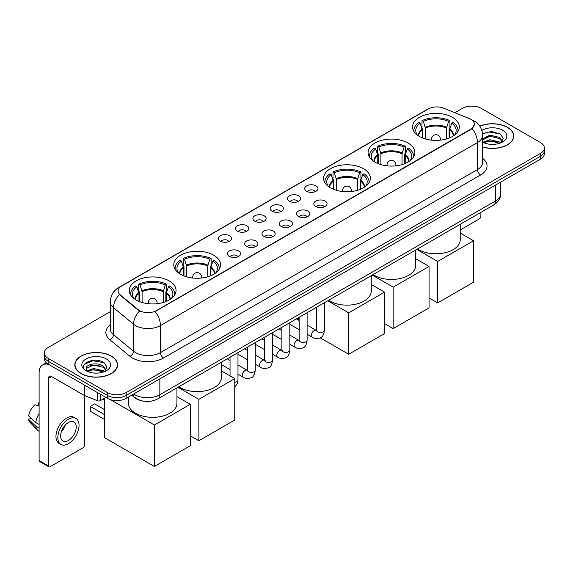 <?xml version="1.0" encoding="UTF-8"?>
<svg xmlns="http://www.w3.org/2000/svg" width="573" height="573" viewBox="0 0 573 573"><rect width="100%" height="100%" fill="white"/><g stroke="black" fill="none" stroke-linecap="round" stroke-linejoin="round"><path stroke-width="0.86" d="M169.207 280.899A23.386 13.501 0 0 0 143.723 277.969A23.386 13.501 0 0 0 129.283 290.447A23.386 13.501 0 0 0 136.138 299.994A23.386 13.501 0 0 0 161.622 302.916A23.386 13.501 0 0 0 176.054 290.447A23.386 13.501 0 0 0 169.207 280.899M408.005 143.028A23.386 13.501 0 0 0 382.52 140.106A23.386 13.501 0 0 0 368.081 152.576A23.386 13.501 0 0 0 374.928 162.123A23.386 13.501 0 0 0 400.412 165.053A23.386 13.501 0 0 0 414.852 152.576A23.386 13.501 0 0 0 408.005 143.028M363.511 168.72A23.386 13.501 0 0 0 338.027 165.79A23.386 13.501 0 0 0 323.595 178.26A23.386 13.501 0 0 0 330.442 187.808A23.386 13.501 0 0 0 355.926 190.737A23.386 13.501 0 0 0 370.359 178.26A23.386 13.501 0 0 0 363.511 168.72M213.693 255.214A23.386 13.501 0 0 0 188.209 252.285A23.386 13.501 0 0 0 173.777 264.762A23.386 13.501 0 0 0 180.624 274.309A23.386 13.501 0 0 0 206.108 277.232A23.386 13.501 0 0 0 220.548 264.762A23.386 13.501 0 0 0 213.693 255.214M452.491 117.343A23.386 13.501 0 0 0 427.007 114.421A23.386 13.501 0 0 0 412.574 126.891A23.386 13.501 0 0 0 419.422 136.438A23.386 13.501 0 0 0 444.906 139.368A23.386 13.501 0 0 0 459.338 126.891A23.386 13.501 0 0 0 452.491 117.343M306.67 191.267A6.618 3.818 180 0 1 305.352 190.186A6.618 3.818 180 0 1 307.551 185.437A6.618 3.818 180 0 1 316.031 185.867A6.618 3.818 180 0 1 317.342 190.186A6.618 3.818 180 0 1 306.67 191.267M315.222 191.661A3.968 2.292 0 0 0 314.154 190.551A3.968 2.292 0 0 0 310.244 189.964A3.968 2.292 0 0 0 307.472 191.661M289.386 201.245A6.618 3.818 180 0 1 288.069 200.163A6.618 3.818 180 0 1 290.26 195.414A6.618 3.818 180 0 1 298.741 195.844A6.618 3.818 180 0 1 300.059 200.163A6.618 3.818 180 0 1 289.386 201.245M297.939 201.646A3.968 2.292 0 0 0 296.871 200.529A3.968 2.292 0 0 0 292.961 199.948A3.968 2.292 0 0 0 290.189 201.646M272.103 211.229A6.618 3.818 180 0 1 270.785 210.148A6.618 3.818 180 0 1 272.977 205.399A6.618 3.818 180 0 1 281.458 205.822A6.618 3.818 180 0 1 282.776 210.148A6.618 3.818 180 0 1 272.103 211.229M280.655 211.623A3.968 2.292 0 0 0 279.588 210.506A3.968 2.292 0 0 0 275.677 209.926A3.968 2.292 0 0 0 272.906 211.623M254.813 221.207A6.618 3.818 180 0 1 253.502 220.125A6.618 3.818 180 0 1 255.694 215.376A6.618 3.818 180 0 1 264.174 215.799A6.618 3.818 180 0 1 265.485 220.125A6.618 3.818 180 0 1 254.813 221.207M263.372 221.601A3.968 2.292 0 0 0 262.305 220.483A3.968 2.292 0 0 0 258.394 219.903A3.968 2.292 0 0 0 255.622 221.601M237.53 231.184A6.618 3.818 180 0 1 236.219 230.102A6.618 3.818 180 0 1 238.411 225.354A6.618 3.818 180 0 1 246.891 225.783A6.618 3.818 180 0 1 248.202 230.102A6.618 3.818 180 0 1 237.53 231.184M246.082 231.578A3.968 2.292 0 0 0 245.022 230.461A3.968 2.292 0 0 0 241.104 229.88A3.968 2.292 0 0 0 238.339 231.578M220.247 241.161A6.618 3.818 180 0 1 218.936 240.08A6.618 3.818 180 0 1 221.128 235.331A6.618 3.818 180 0 1 229.608 235.761A6.618 3.818 180 0 1 230.919 240.08A6.618 3.818 180 0 1 220.247 241.161M228.799 241.562A3.968 2.292 0 0 0 227.732 240.445A3.968 2.292 0 0 0 223.821 239.858A3.968 2.292 0 0 0 221.056 241.562M315.744 206.488A6.618 3.818 180 0 1 314.434 205.406A6.618 3.818 180 0 1 316.625 200.657A6.618 3.818 180 0 1 325.106 201.087A6.618 3.818 180 0 1 326.417 205.406A6.618 3.818 180 0 1 315.744 206.488M324.304 206.882A3.968 2.292 0 0 0 323.236 205.771A3.968 2.292 0 0 0 319.326 205.184A3.968 2.292 0 0 0 316.554 206.882M298.461 216.465A6.618 3.818 180 0 1 297.151 215.384A6.618 3.818 180 0 1 299.342 210.635A6.618 3.818 180 0 1 307.823 211.065A6.618 3.818 180 0 1 309.134 215.384A6.618 3.818 180 0 1 298.461 216.465M307.013 216.866A3.968 2.292 0 0 0 305.953 215.749A3.968 2.292 0 0 0 302.035 215.169A3.968 2.292 0 0 0 299.271 216.866M281.178 226.45A6.618 3.818 180 0 1 279.868 225.368A6.618 3.818 180 0 1 282.059 220.619A6.618 3.818 180 0 1 290.54 221.042A6.618 3.818 180 0 1 291.85 225.368A6.618 3.818 180 0 1 281.178 226.45M289.73 226.844A3.968 2.292 0 0 0 288.663 225.726A3.968 2.292 0 0 0 284.752 225.146A3.968 2.292 0 0 0 281.988 226.844M263.895 236.427A6.618 3.818 180 0 1 262.584 235.345A6.618 3.818 180 0 1 264.776 230.597A6.618 3.818 180 0 1 273.257 231.019A6.618 3.818 180 0 1 274.567 235.345A6.618 3.818 180 0 1 263.895 236.427M272.447 236.821A3.968 2.292 0 0 0 271.38 235.704A3.968 2.292 0 0 0 267.469 235.123A3.968 2.292 0 0 0 264.697 236.821M246.612 246.404A6.618 3.818 180 0 1 245.294 245.323A6.618 3.818 180 0 1 247.486 240.574A6.618 3.818 180 0 1 255.973 241.004A6.618 3.818 180 0 1 257.284 245.323A6.618 3.818 180 0 1 246.612 246.404M255.164 246.798A3.968 2.292 0 0 0 254.097 245.681A3.968 2.292 0 0 0 250.186 245.101A3.968 2.292 0 0 0 247.414 246.798M229.329 256.382A6.618 3.818 180 0 1 228.011 255.3A6.618 3.818 180 0 1 230.203 250.551A6.618 3.818 180 0 1 238.683 250.981A6.618 3.818 180 0 1 240.001 255.3A6.618 3.818 180 0 1 229.329 256.382M237.881 256.783A3.968 2.292 0 0 0 236.814 255.665A3.968 2.292 0 0 0 232.903 255.085A3.968 2.292 0 0 0 230.131 256.783M469.308 118.554A11.911 6.876 180 0 1 470.899 119.327A11.911 6.876 180 0 1 474.387 124.191A11.911 6.876 180 0 1 470.899 129.054L156.415 310.616A11.911 6.876 180 0 1 138.229 309.699L120.244 294.866A11.911 6.876 180 0 1 118.088 290.926A11.911 6.876 180 0 1 121.576 286.063L428.36 108.942A11.911 6.876 180 0 1 443.617 108.168L469.308 118.554M143.651 401.164A13.236 7.642 180 0 1 135.278 398.042L131.74 395.119M482.624 147.06A21.402 12.355 0 0 0 513.823 136.08A21.402 12.355 0 0 0 507.556 127.342A21.402 12.355 0 0 0 479.744 126.132M111.334 356.098A21.402 12.355 0 0 0 88.013 353.426A21.402 12.355 0 0 0 74.798 364.836A21.402 12.355 0 0 0 81.072 373.575A21.402 12.355 0 0 0 104.386 376.253A21.402 12.355 0 0 0 117.601 364.836A21.402 12.355 0 0 0 111.334 356.098M474.387 124.191L472.052 128.567L470.899 129.405L155.075 311.576A15.442 8.917 60 0 1 160.469 325.571A17.648 10.192 180 0 1 135.514 325.571A17.648 10.192 180 0 1 133.53 324.211L113.49 307.68A17.648 10.192 180 0 1 110.295 301.835L110.295 328.859A17.648 10.192 0 0 0 113.49 334.704L133.53 351.228A17.648 10.192 0 0 0 135.514 352.588A17.648 10.192 0 0 0 160.469 352.588L477.452 169.579A17.648 10.192 0 0 0 482.624 162.374L482.624 135.357A17.648 10.192 180 0 1 477.452 142.562A15.442 8.917 -120 0 0 472.052 128.567M110.295 311.669L48.153 347.546A13.236 7.642 0 0 0 44.279 352.947L44.279 358.712A13.236 7.642 0 0 0 48.153 364.12L107.43 398.342L107.43 395.456A13.236 7.642 0 0 0 126.153 395.456L540.475 156.25A13.236 7.642 0 0 0 544.35 150.849A13.236 7.642 0 0 1 540.475 156.25L126.153 395.456A13.236 7.642 0 0 1 107.43 395.456L48.153 361.234L107.43 395.456L107.43 392.577A13.236 7.642 0 0 0 126.153 392.577L540.475 153.371A13.236 7.642 0 0 0 544.35 147.97A13.236 7.642 0 0 0 540.475 142.562L481.198 108.34A13.236 7.642 0 0 0 462.475 108.34L454.883 112.723M44.279 355.833A13.236 7.642 0 0 0 48.153 361.234A13.236 7.642 0 0 1 44.279 355.833M140.908 311.576L138.229 310.222L119.442 294.579A15.442 10.328 129.5 0 0 113.49 307.68L113.49 334.704A4.412 2.951 -50.5 0 1 109.873 339.768A22.061 12.735 180 0 1 110.295 324.819M44.279 352.947A13.236 7.642 0 0 0 48.153 358.354L107.43 392.577M107.43 398.342A13.236 7.642 0 0 0 126.153 398.342L540.475 159.136A13.236 7.642 0 0 0 544.35 153.729L544.35 147.97M482.624 146.917A21.18 12.226 0 0 0 513.609 136.08A21.18 12.226 0 0 0 507.399 127.435A21.18 12.226 0 0 0 479.823 126.253M490.037 144.267L493.36 144.367M483.426 142.154L489.843 139.705L499.477 141.961L500.644 142.892M484.013 142.77L489.843 140.851L499.685 143.25M482.624 140.722A9.97 5.759 0 0 0 484.106 142.849M482.624 138.831L489.843 135.135L499.477 137.384L502.342 141.345M482.624 139.977L489.843 136.274L499.477 138.53L502.113 141.638M482.717 142.197L483.232 142.512M482.624 142.154A14.382 8.301 0 0 0 502.6 141.954A14.382 8.301 0 0 0 502.6 130.207A14.382 8.301 0 0 0 481.857 130.443M500.981 142.756L503.237 138.329L500.387 134.032L491.297 131.461L482.53 133.674M483.526 142.598L482.624 141.538M482.559 133.932L489.063 132.012L500.193 133.903M485.89 137.162L489.063 136.589L497.006 137.269M485.89 141.739L489.063 141.159L497.006 141.846M460.226 229.966L479.322 218.936A2.206 1.275 120 0 0 480.883 216.236L480.883 212.375M81.223 373.481A21.18 12.226 0 0 0 104.307 376.132A21.18 12.226 0 0 0 117.379 364.836A21.18 12.226 0 0 0 111.176 356.191A21.18 12.226 0 0 0 88.099 353.541A21.18 12.226 0 0 0 75.02 364.836A21.18 12.226 0 0 0 81.223 373.481M93.807 373.023L97.138 373.123M87.196 370.917L93.621 368.468L103.255 370.717L104.415 371.655M87.791 371.533L93.621 369.606L103.462 372.006M87.297 371.361L86.265 368.948A9.97 5.759 0 0 0 87.877 371.612M106.112 370.101L103.255 366.147C97.267 361.678 84.947 364.435 86.265 368.948L86.229 368.503M86.294 369.084L86.566 368.346L93.621 365.037L103.255 367.286L105.89 370.394M104.759 371.512L107.015 367.085L104.164 362.795C94.072 355.539 76.137 365.101 86.494 370.96L87.003 371.275M106.37 358.963A14.382 8.301 0 0 0 86.029 358.963A14.382 8.301 0 0 0 86.029 370.71A14.382 8.301 0 0 0 106.37 370.71A14.382 8.301 0 0 0 106.37 358.963M84.389 364.235L92.833 360.768L103.964 362.666M89.667 365.918L92.833 365.345L100.784 366.025M89.667 370.495L92.833 369.922L100.784 370.602M422.265 137.835L422.265 129.892L420.195 123.195A20.205 11.668 0 0 0 416.879 134.34A20.205 11.668 0 0 0 417.388 135.099M422.781 138.043L422.781 128.288L421.993 127.836L421.993 120.631A22.061 12.735 0 0 1 449.92 120.631L448.602 121.39A20.205 11.668 0 0 0 423.311 121.39L425.388 128.087L425.388 138.931M446.525 138.931L446.525 128.087L448.602 121.39M417.588 248.918A24.267 14.01 0 0 0 418.799 249.663A24.267 14.01 0 0 0 445.242 252.7A24.267 14.01 0 0 0 460.226 239.758L460.226 224.301M449.92 120.631L449.92 127.836L449.132 128.288L449.132 138.043M420.195 123.195L418.877 122.436A22.061 12.735 0 0 0 413.892 130.494A22.061 12.735 0 0 0 413.964 131.475M423.311 121.39L421.993 120.631M457.949 131.475A22.061 12.735 0 0 0 458.02 130.494A22.061 12.735 0 0 0 453.035 122.436L451.717 123.195L449.791 129.047L449.647 137.835M454.525 135.099A20.205 11.668 0 0 0 455.034 134.34A20.205 11.668 0 0 0 451.717 123.195M437.672 302.895L437.672 261.467L473.549 240.753L473.549 282.181L437.672 302.895L429.062 297.924M437.672 261.467L416.764 249.391M460.226 233.053L473.549 240.753M377.779 163.52L377.779 155.577L375.702 148.88A20.205 11.668 0 0 0 372.393 160.025A20.205 11.668 0 0 0 372.901 160.784M378.287 163.728L378.287 153.972L377.507 153.521L377.507 146.316A22.061 12.735 0 0 1 405.426 146.316L404.108 147.082A20.205 11.668 0 0 0 378.825 147.082L380.895 153.772L380.895 164.623M402.038 164.623L402.038 153.772L404.108 147.082M373.102 274.603A24.267 14.01 0 0 0 374.305 275.355A24.267 14.01 0 0 0 400.756 278.392A24.267 14.01 0 0 0 415.733 265.442L415.733 249.986M405.426 146.316L405.426 153.521L404.645 153.972L404.645 163.728M375.702 148.88L374.384 148.121A22.061 12.735 0 0 0 369.406 156.178A22.061 12.735 0 0 0 369.47 157.16M378.825 147.082L377.507 146.316M413.462 157.16A22.061 12.735 0 0 0 413.527 156.178A22.061 12.735 0 0 0 408.549 148.121L407.231 148.88L405.304 154.731L405.154 163.52M410.032 160.784A20.205 11.668 0 0 0 410.547 160.025A20.205 11.668 0 0 0 407.231 148.88M393.185 328.58L393.185 287.152L429.062 266.438L429.062 307.866L393.185 328.58L384.569 323.609M393.185 287.152L372.271 275.076M415.733 258.738L429.062 266.438M333.285 189.212L333.285 181.261L331.215 174.564A20.205 11.668 0 0 0 327.899 185.709A20.205 11.668 0 0 0 328.408 186.469M333.801 189.419L333.801 179.664L333.013 179.206L333.013 172A22.061 12.735 0 0 1 360.94 172L359.622 172.767A20.205 11.668 0 0 0 334.331 172.767L336.408 179.464L336.408 190.308M357.545 190.308L357.545 179.464L359.622 172.767M328.608 300.288A24.267 14.01 0 0 0 329.819 301.04A24.267 14.01 0 0 0 356.263 304.077A24.267 14.01 0 0 0 371.247 291.134L371.247 275.67M360.94 172L360.94 179.206L360.152 179.664L360.152 189.419M331.215 174.564L329.898 173.805A22.061 12.735 0 0 0 324.92 181.863A22.061 12.735 0 0 0 324.984 182.844M334.331 172.767L333.013 172M368.976 182.844A22.061 12.735 0 0 0 369.041 181.863A22.061 12.735 0 0 0 364.056 173.805L362.738 174.564L360.818 180.416L360.668 189.212M365.545 186.469A20.205 11.668 0 0 0 366.054 185.709A20.205 11.668 0 0 0 362.738 174.564M348.692 354.264L348.692 312.837L384.569 292.123L384.569 333.55L348.692 354.264L320.228 337.834M298.777 320.286L298.777 317.514M348.692 312.837L327.785 300.768M371.247 284.43L384.569 292.123M183.467 275.706L183.467 267.756L181.397 261.059A20.205 11.668 0 0 0 178.081 272.211A20.205 11.668 0 0 0 178.59 272.97M183.983 275.914L183.983 266.159L183.195 265.707L183.195 258.502A22.061 12.735 0 0 1 211.122 258.502L209.804 259.261A20.205 11.668 0 0 0 184.513 259.261L186.59 265.958L186.59 276.802M207.727 276.802L207.727 265.958L209.804 259.261M178.79 386.782A24.267 14.01 0 0 0 180.001 387.534A24.267 14.01 0 0 0 206.445 390.571A24.267 14.01 0 0 0 221.429 377.628L221.429 362.172M211.122 258.502L211.122 265.707L210.334 266.159L210.334 275.914M181.397 261.059L180.08 260.3A22.061 12.735 0 0 0 175.102 268.365A22.061 12.735 0 0 0 175.166 269.346M184.513 259.261L183.195 258.502M219.158 269.346A22.061 12.735 0 0 0 219.223 268.365A22.061 12.735 0 0 0 214.245 260.3L212.927 261.059L211 266.911L210.85 275.706M215.727 272.97A20.205 11.668 0 0 0 216.236 272.211A20.205 11.668 0 0 0 212.927 261.059M198.874 440.759L198.874 399.331L234.758 378.617L234.758 420.045L198.874 440.759L190.265 435.788M198.874 399.331L177.967 387.262M221.429 370.924L234.758 378.617M138.981 301.391L138.981 293.44L136.904 286.751A20.205 11.668 0 0 0 133.595 297.896A20.205 11.668 0 0 0 134.103 298.655M139.49 301.599L139.49 291.843L138.709 291.392L138.709 284.187A22.061 12.735 0 0 1 166.628 284.187L165.318 284.946A20.205 11.668 0 0 0 140.027 284.946L142.097 291.643L142.097 302.487M163.241 302.487L163.241 291.643L165.318 284.946M128.402 397.039L128.402 403.313A24.267 14.01 0 0 0 135.514 413.219A24.267 14.01 0 0 0 161.958 416.256A24.267 14.01 0 0 0 176.935 403.313L176.935 387.857M166.628 284.187L166.628 291.392L165.848 291.843L165.848 301.599M136.904 286.751L135.586 285.984A22.061 12.735 0 0 0 130.608 294.049A22.061 12.735 0 0 0 130.673 295.031M140.027 284.946L138.709 284.187M174.665 295.031A22.061 12.735 0 0 0 174.729 294.049A22.061 12.735 0 0 0 169.751 285.984L168.433 286.751L166.507 292.595L166.363 301.391M171.234 298.655A20.205 11.668 0 0 0 171.75 297.896A20.205 11.668 0 0 0 168.433 286.751M104.465 419.436L90.269 411.242L90.269 406.415L104.465 414.608M154.388 466.451L154.388 425.016L190.265 404.302L190.265 445.737L154.388 466.451L104.465 437.629L104.465 398.249M154.388 425.016L110.424 399.639M176.935 396.609L190.265 404.302M90.269 406.415L94.638 403.893L104.465 409.566M100.332 394.245L100.332 400.634L105.869 397.44M48.812 364.5A17.648 10.192 -120 0 0 42.76 364.865A17.648 10.192 -120 0 0 39.107 372.944L39.107 460.484L48.469 465.892L48.469 378.345A4.412 2.55 60 0 1 49.378 376.325A4.412 2.55 60 0 1 51.584 376.547L84.21 395.377L84.21 384.934M48.469 465.892A2.206 1.275 120 0 0 48.92 466.902L39.566 461.494A2.206 1.275 -60 0 1 39.107 460.484M48.92 466.902A2.206 1.275 120 0 0 50.023 466.787L83.099 447.699A2.206 1.275 120 0 0 84.654 444.992L84.654 395.585M100.332 400.634A2.206 1.275 180 0 1 97.51 400.778L84.503 395.52A2.206 1.275 180 0 1 84.21 395.377M68.431 440.458A11.03 6.367 120 0 0 75.636 430.738A11.03 6.367 120 0 0 73.946 421.9A11.03 6.367 120 0 0 68.431 422.444A11.03 6.367 120 0 0 61.225 432.164A11.03 6.367 120 0 0 62.915 441.002A11.03 6.367 120 0 0 68.431 440.458M61.304 431.906A11.03 6.367 120 0 0 65.265 425.051M39.107 403.27L38.169 402.984L38.169 405.197L39.107 405.741M75.937 418.455L74.06 417.373A14.998 8.659 120 0 0 66.561 418.118A14.998 8.659 120 0 0 56.763 431.34A14.998 8.659 120 0 0 59.062 443.359L60.931 444.44A14.998 8.659 120 0 0 68.431 443.695A14.998 8.659 120 0 0 78.236 430.481A14.998 8.659 120 0 0 75.937 418.455A14.998 8.659 120 0 0 68.431 419.2A14.998 8.659 120 0 0 58.632 432.422A14.998 8.659 120 0 0 60.931 444.44M39.107 413.584A14.561 8.409 120 0 0 35.791 422.552L28.65 415.869A11.474 6.625 120 0 1 35.053 404.782L39.107 406.013M39.107 424.464L35.791 422.552M32.511 419.486L30.57 418.369L28.65 419.472L35.791 426.154L39.107 428.067M35.791 426.154A14.561 8.409 120 0 0 37.589 430.223A14.561 8.409 120 0 0 38.692 431.089L39.107 431.333M39.107 402.726A11.474 6.625 120 0 0 38.169 402.984M28.65 419.472A11.474 6.625 120 0 0 30.004 422.33L37.589 430.223M120.244 294.866L120.244 295.389M138.229 309.699L138.229 310.222M156.415 310.616L156.415 310.974M163.592 357.996A4.412 2.55 60 0 1 160.469 352.588L160.469 325.571L477.452 142.562L477.452 169.579A4.412 2.55 60 0 0 480.568 174.987L163.592 357.996A22.061 12.735 180 0 1 132.392 357.996A22.061 12.735 180 0 1 129.921 356.291L109.873 339.768M482.624 135.357C482.323 129.011 479.529 124.255 474.251 121.082L472.023 120.001A15.442 7.234 112 0 0 471.815 119.922M120.266 286.958A15.442 8.917 -120 0 0 118.668 287.56C113.382 290.733 110.596 295.489 110.295 301.835M118.668 287.56L427.064 109.507A15.442 8.917 60 0 1 428.232 109.013M139.547 311.039A15.442 10.328 129.5 0 0 133.53 324.211L133.53 351.228A4.412 2.951 -50.5 0 1 129.921 356.291M482.624 158.334A22.061 12.735 180 0 1 480.568 174.987M126.153 392.577L126.153 398.342M540.475 153.371L540.475 159.136M48.153 358.354L48.153 364.12M133.702 393.98A17.648 10.192 0 0 0 134.884 394.74A17.648 10.192 0 0 0 159.846 394.74L495.545 200.922A17.648 10.192 0 0 0 500.716 193.717C500.845 198.1 498.51 201.846 493.718 204.962L158.019 398.779A8.824 5.093 60 0 0 159.846 394.74L159.846 378.889M495.545 185.072L495.545 200.922A8.824 5.093 60 0 1 493.718 204.962M132.986 394.396A8.824 5.902 129.5 0 0 134.526 397.261L131.847 395.055M422.265 129.892A17.297 9.985 0 0 0 418.662 135.98M446.525 128.087A17.297 9.985 0 0 0 425.388 128.087M422.122 129.047A17.505 10.106 0 0 0 418.491 135.865M446.675 127.242A17.505 10.106 0 0 0 425.238 127.242M453.422 135.865A17.505 10.106 0 0 0 449.791 129.047M453.25 135.98A17.297 9.985 0 0 0 449.647 129.892M431.935 140.192A4.412 2.55 180 0 1 431.548 139.139L431.548 140.149M440.372 140.149L440.372 139.139A4.412 2.55 180 0 1 439.978 140.192M377.779 155.577A17.297 9.985 0 0 0 374.169 161.665M402.038 153.772A17.297 9.985 0 0 0 380.895 153.772M377.628 154.731A17.505 10.106 0 0 0 373.997 161.55M402.182 152.927A17.505 10.106 0 0 0 380.751 152.927M408.936 161.55A17.505 10.106 0 0 0 405.304 154.731M408.764 161.665A17.297 9.985 0 0 0 405.154 155.577M387.448 165.876A4.412 2.55 180 0 1 387.054 164.823L387.054 165.833M395.879 165.833L395.879 164.823A4.412 2.55 180 0 1 395.485 165.876M333.285 181.261A17.297 9.985 0 0 0 329.683 187.35M357.545 179.464A17.297 9.985 0 0 0 336.408 179.464M333.142 180.416A17.505 10.106 0 0 0 329.511 187.242M357.695 178.611A17.505 10.106 0 0 0 336.258 178.611M364.442 187.242A17.505 10.106 0 0 0 360.818 180.416M364.27 187.35A17.297 9.985 0 0 0 360.668 181.261M342.962 191.561A4.412 2.55 180 0 1 342.568 190.508L342.568 191.518M351.392 191.518L351.392 190.508A4.412 2.55 180 0 1 350.998 191.561M183.467 267.756A17.297 9.985 0 0 0 179.865 273.844M207.727 265.958A17.297 9.985 0 0 0 186.59 265.958M183.324 266.911A17.505 10.106 0 0 0 179.693 273.736M207.877 265.113A17.505 10.106 0 0 0 186.44 265.113M214.624 273.736A17.505 10.106 0 0 0 211 266.911M214.452 273.844A17.297 9.985 0 0 0 210.85 267.756M193.144 278.063A4.412 2.55 180 0 1 192.75 277.01L192.75 278.02M201.574 278.02L201.574 277.01A4.412 2.55 180 0 1 201.18 278.063M138.981 293.44A17.297 9.985 0 0 0 135.371 299.529M163.241 291.643A17.297 9.985 0 0 0 142.097 291.643M138.831 292.595A17.505 10.106 0 0 0 135.199 299.421M163.391 290.798A17.505 10.106 0 0 0 141.954 290.798M170.138 299.421A17.505 10.106 0 0 0 166.507 292.595M169.966 299.529A17.297 9.985 0 0 0 166.363 293.44M148.651 303.747A4.412 2.55 180 0 1 148.257 302.694L148.257 303.704M157.081 303.704L157.081 302.694A4.412 2.55 180 0 1 156.687 303.747M324.397 302.723L324.397 330.163A3.968 2.292 180 0 1 323.05 331.882A3.968 2.292 180 0 1 317.621 331.788A3.968 2.292 180 0 1 316.454 330.163L316.332 331.022L316.683 330.728M324.397 330.163C323.852 334.775 322.427 337.354 320.114 337.891C316.833 338.908 314.197 338.679 312.199 337.203A3.968 2.292 -60 0 1 311.59 334.023A3.968 2.292 -60 0 1 314.19 330.528A3.968 2.292 -60 0 1 314.362 330.428A3.968 2.292 -60 0 1 316.174 330.327L316.976 330.65M307.114 312.7L307.114 340.147A3.968 2.292 180 0 1 305.767 341.866A3.968 2.292 180 0 1 300.338 341.766A3.968 2.292 180 0 1 299.17 340.147L299.042 340.999L299.4 340.706M307.114 340.147C306.569 344.753 305.144 347.331 302.831 347.868C299.55 348.885 296.914 348.656 294.916 347.188A3.968 2.292 -60 0 1 294.307 344.001A3.968 2.292 -60 0 1 296.9 340.505A3.968 2.292 -60 0 1 297.079 340.405A3.968 2.292 -60 0 1 298.891 340.305L299.693 340.627M289.831 322.678L289.831 350.124A3.968 2.292 180 0 1 288.484 351.843A3.968 2.292 180 0 1 283.048 351.743A3.968 2.292 180 0 1 281.887 350.124L281.758 350.977L282.117 350.683M289.831 350.124C289.286 354.737 287.854 357.308 285.547 357.853C282.267 358.863 279.631 358.634 277.633 357.165A3.968 2.292 -60 0 1 277.024 353.985A3.968 2.292 -60 0 1 279.617 350.483A3.968 2.292 -60 0 1 279.796 350.389A3.968 2.292 -60 0 1 281.601 350.289L282.41 350.604M272.547 332.655L272.547 360.102A3.968 2.292 180 0 1 271.201 361.821A3.968 2.292 180 0 1 265.765 361.721A3.968 2.292 180 0 1 264.604 360.102L264.475 360.961L264.833 360.668M272.547 360.102C272.003 364.715 270.571 367.286 268.264 367.83C264.984 368.84 262.341 368.618 260.35 367.143A3.968 2.292 -60 0 1 259.741 363.962A3.968 2.292 -60 0 1 262.334 360.46A3.968 2.292 -60 0 1 262.513 360.367A3.968 2.292 -60 0 1 264.318 360.267L265.127 360.582M255.264 342.633L255.264 370.079A3.968 2.292 180 0 1 253.918 371.798A3.968 2.292 180 0 1 248.481 371.705A3.968 2.292 180 0 1 247.321 370.079L247.192 370.939L247.55 370.645M255.264 370.079C254.72 374.692 253.287 377.27 250.974 377.808C247.701 378.825 245.058 378.595 243.067 377.12A3.968 2.292 -60 0 1 242.458 373.94A3.968 2.292 -60 0 1 245.051 370.437A3.968 2.292 -60 0 1 245.23 370.344A3.968 2.292 -60 0 1 247.035 370.244L247.844 370.559M237.974 352.617L237.974 380.057A3.968 2.292 180 0 1 236.635 381.776A3.968 2.292 180 0 1 234.758 382.313M48.469 378.345L51.584 376.547M84.503 385.106L84.503 395.52M97.51 400.778L97.51 392.612M427.064 109.507L429.893 108.19M158.019 398.779C150.914 402.346 143.816 402.346 136.718 398.779L134.526 397.261M500.716 193.717L500.716 182.085M513.609 137.849L513.609 136.08M117.379 366.605L117.379 364.836M75.02 366.605L75.02 364.836M413.892 131.367L413.892 130.494M458.02 131.367L458.02 130.494M440.372 139.139A4.412 4.412 0 0 0 433.754 135.321A4.412 4.412 0 0 0 431.548 139.139M369.406 157.052L369.406 156.178M413.527 157.052L413.527 156.178M395.879 164.823A4.412 4.412 0 0 0 389.26 161.006A4.412 4.412 0 0 0 387.054 164.823M324.92 182.744L324.92 181.863M369.041 182.744L369.041 181.863M351.392 190.508A4.412 4.412 0 0 0 344.774 186.691A4.412 4.412 0 0 0 342.568 190.508M175.102 269.238L175.102 268.365M219.223 269.238L219.223 268.365M201.574 277.01A4.412 4.412 0 0 0 194.956 273.185A4.412 4.412 0 0 0 192.75 277.01M130.608 294.923L130.608 294.049M174.729 294.923L174.729 294.049M157.081 302.694A4.412 4.412 0 0 0 150.463 298.87A4.412 4.412 0 0 0 148.257 302.694M104.465 400.276L102.717 399.259M312.199 337.203L307.114 334.267M299.17 329.683L289.831 324.289M316.454 307.307L316.454 330.163M316.174 330.327L307.114 325.099M299.17 320.515L296.377 318.896M294.916 347.188L289.831 344.244M281.887 339.66L272.547 334.267M299.17 317.284L299.17 340.147M298.891 340.305L289.831 335.076M281.887 330.492L279.094 328.881M277.633 357.165L272.547 354.229M264.604 349.645L255.264 344.244M281.887 327.262L281.887 350.124M281.601 350.289L272.547 345.053M264.604 340.469L261.811 338.858M260.35 367.143L255.264 364.206M247.321 359.622L237.974 354.229M264.604 337.239L264.604 360.102M264.318 360.267L255.264 355.038M247.321 350.447L244.521 348.835M243.067 377.12L237.974 374.183M230.038 369.599L221.429 364.629M247.321 347.224L247.321 370.079M247.035 370.244L237.974 365.015M230.038 360.431L227.237 358.813M230.038 357.201L230.038 375.895M234.758 387.155L237.365 383.652L237.974 380.057M42.76 364.865L46.334 362.802"/></g></svg>
